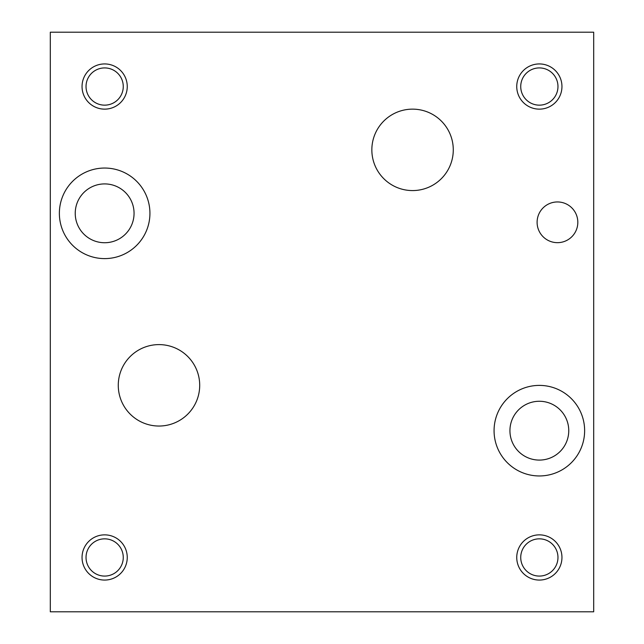<?xml version="1.0" encoding="UTF-8"?>
<svg xmlns="http://www.w3.org/2000/svg" width="644" height="644" viewBox="0 0 644 644"><rect width="100%" height="100%" fill="white"/><g stroke="black" fill="none" stroke-linecap="round" stroke-linejoin="round"><path stroke-width="0.97" d="M50.312 32.2L50.312 611.8L593.688 611.8L593.688 32.2L50.312 32.2M494.069 430.675A45.281 45.281 0 0 1 539.35 385.394A45.281 45.281 0 0 1 584.631 430.675A45.281 45.281 0 0 1 539.35 475.956A45.281 45.281 0 0 1 494.069 430.675M509.935 430.675A29.415 29.415 0 0 0 554.057 456.145A29.415 29.415 0 0 0 554.057 405.205A29.415 29.415 0 0 0 509.935 430.675M59.369 213.325A45.281 45.281 0 0 1 104.65 168.044A45.281 45.281 0 0 1 149.931 213.325A45.281 45.281 0 0 1 104.65 258.606A45.281 45.281 0 0 1 59.369 213.325M75.235 213.325A29.415 29.415 0 0 0 119.357 238.795A29.415 29.415 0 0 0 119.357 187.855A29.415 29.415 0 0 0 75.235 213.325M371.846 149.859A40.717 40.717 0 0 1 412.562 109.142A40.717 40.717 0 0 1 453.279 149.859A40.717 40.717 0 0 1 412.562 190.576A40.717 40.717 0 0 1 371.846 149.859M118.271 385.321A40.717 40.717 0 0 1 158.988 344.604A40.717 40.717 0 0 1 199.704 385.321A40.717 40.717 0 0 1 158.988 426.038A40.717 40.717 0 0 1 118.271 385.321M537.104 222.309A20.358 20.358 0 0 1 557.462 201.95A20.358 20.358 0 0 1 577.821 222.309A20.358 20.358 0 0 1 557.462 242.667A20.358 20.358 0 0 1 537.104 222.309M520.73 557.462A18.62 18.62 0 0 0 548.656 573.587A18.62 18.62 0 0 0 548.664 541.338A18.62 18.62 0 0 0 520.73 557.462M516.746 557.462A22.604 22.604 0 0 1 539.35 534.858A22.604 22.604 0 0 1 561.954 557.462A22.604 22.604 0 0 1 539.35 580.067A22.604 22.604 0 0 1 516.746 557.462M86.03 86.538A18.62 18.62 0 0 0 113.956 102.662A18.62 18.62 0 0 0 113.956 70.413A18.62 18.62 0 0 0 86.03 86.538M82.046 86.538A22.604 22.604 0 0 1 104.65 63.933A22.604 22.604 0 0 1 127.254 86.538A22.604 22.604 0 0 1 104.65 109.142A22.604 22.604 0 0 1 82.046 86.538M520.73 86.538A18.62 18.62 0 0 0 548.656 102.662A18.62 18.62 0 0 0 548.664 70.413A18.62 18.62 0 0 0 520.73 86.538M516.746 86.538A22.604 22.604 0 0 1 539.35 63.933A22.604 22.604 0 0 1 561.954 86.538A22.604 22.604 0 0 1 539.35 109.142A22.604 22.604 0 0 1 516.746 86.538M86.03 557.462A18.62 18.62 0 0 0 113.956 573.587A18.62 18.62 0 0 0 113.956 541.338A18.62 18.62 0 0 0 86.03 557.462M82.046 557.462A22.604 22.604 0 0 1 104.65 534.858A22.604 22.604 0 0 1 127.254 557.462A22.604 22.604 0 0 1 104.65 580.067A22.604 22.604 0 0 1 82.046 557.462"/></g></svg>
